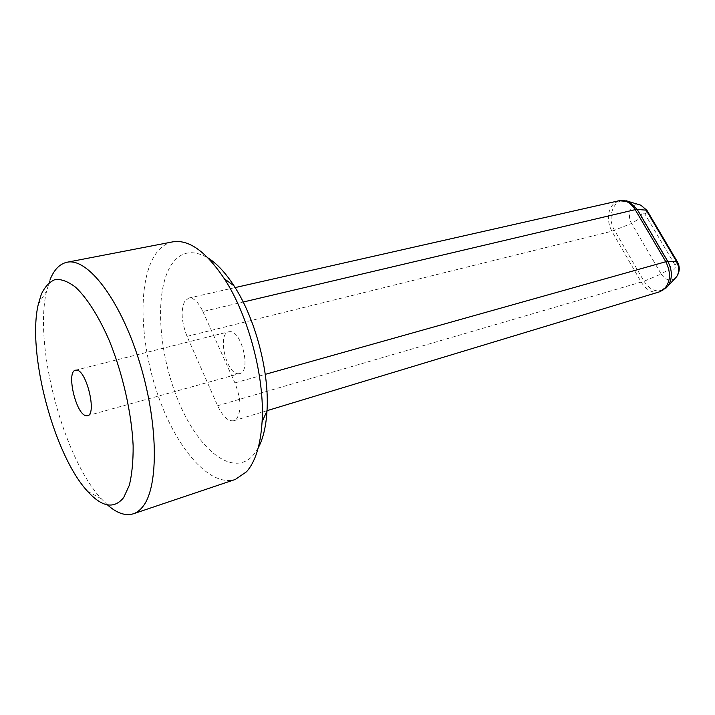 <?xml version="1.0" encoding="UTF-8"?>
<svg xmlns="http://www.w3.org/2000/svg" width="715" height="715" viewBox="0 0 715 715"><rect width="100%" height="100%" fill="white"/><g stroke="black" fill="none" stroke-linecap="round" stroke-linejoin="round"><path stroke-width="0.54" stroke-dasharray="3.58 2.68" d="M238.113 373.731L239.731 373.588C251.349 371.684 241.795 330.723 229.926 331.662L228.711 331.796C217.137 333.699 226.146 373.713 238.113 373.731M50.148 279.44L46.609 291.023C33.551 345.363 63.242 457.993 101.396 498.838L107.465 504.888M172.717 241.867C164.459 243.627 157.783 249.312 152.697 258.919C137.209 288.681 140.962 348.965 159.543 399.605C177.99 450.262 210.496 487.38 235.342 479.434M258.222 447.885L253.146 455.303C233.126 477.566 199.422 450.611 179.429 403.537C159.186 356.669 154.109 295.885 169.687 267.598C178.768 251.76 191.602 248.57 208.163 258.035M202.89 311.526L234.904 382.891C240.955 398.434 241.599 410.33 236.817 418.579L233.796 420.733C228.157 421.618 222.767 416.604 217.637 405.718L187.053 336.363C181.458 322 180.663 310.319 184.676 301.319L188.68 298.084C193.568 297.476 198.305 301.953 202.89 311.526L243.189 302.034M641.489 217.378C640.774 213.106 641.954 212.042 645.019 214.178L674.978 264.952C675.693 269.269 674.46 270.288 671.287 268L641.489 217.378L631.604 223.438C626.438 215.278 631.13 202.935 638.915 204.624M647.254 210.862L645.019 214.178M677.427 261.905L674.978 264.952M675.049 278.412C670.009 281.549 665.379 280.083 661.169 273.997L671.287 268M187.053 336.363L611.843 231.231L631.604 223.438L661.169 273.997L643.992 281.263L614.525 230.337C606.329 217.289 613.89 197.599 626.295 200.772M234.904 382.891L265.265 374.356M217.637 405.718L643.992 281.263C650.766 291.103 658.131 293.356 666.085 288.038M659.57 291.809C652.429 293.356 646.333 290.165 641.301 282.246L611.843 231.231C606.651 220.497 607.223 211.336 613.55 203.739L619.056 200.727M87.552 491.312L101.396 498.838M38.27 304.393L46.609 291.023M75.522 370.209L228.711 331.796M87.507 415.683L239.731 373.588M233.796 420.733L267.017 410.678M188.68 298.084L235.119 287.582"/><path stroke-width="1.07" d="M41.354 294.151L38.27 304.393C26.848 352.593 53.848 455.008 87.552 491.312C102.048 507.239 114.087 509.321 123.677 497.56L129.299 485.342C131.971 474.501 133.249 461.309 133.142 445.785C131.712 413.252 122.712 373.48 109.198 340.403C98.75 316.396 86.944 297.896 75.593 287.224C68.193 281.567 61.419 278.984 55.27 279.494C49.63 281.701 44.991 286.59 41.354 294.151M86.158 415.728L87.507 415.683C97.177 414.459 86.452 369.87 76.532 370.147L75.522 370.209C65.932 371.55 76.094 414.888 86.158 415.728M107.465 504.888C116.849 513.218 125.474 516.194 133.339 513.799C136.905 512.601 140.113 510.144 142.964 506.426C159.088 486.406 158.337 421.439 138.898 360.056C119.593 298.566 87.328 257.471 67.013 262.253C59.801 263.826 54.179 269.555 50.148 279.44M133.339 513.799L235.342 479.434L246.532 471.766C255.398 461.765 260.582 445.105 262.083 421.805C264.943 377.86 248.543 315.646 224.385 278.823C206.018 251.492 188.796 239.176 172.717 241.867L67.013 262.253M208.163 258.035C216.967 263.612 225.583 272.88 234.019 285.839C255.309 318.202 269.573 372.3 266.999 410.946C266.052 426.381 263.129 438.688 258.222 447.885M638.915 204.624L640.89 205.214L647.254 210.862M677.427 261.905L676.435 261.368L646.163 210.156L637.208 209.432L667.792 261.395C672.457 270.431 672.538 278.591 668.033 285.884L666.085 288.038M265.265 374.356L665.826 261.735L676.435 261.368C679.384 267.044 679.429 272.192 676.56 276.812L675.049 278.412M267.017 410.678L659.57 291.809L663.609 289.655C670.59 282.425 671.331 273.121 665.826 261.735L635.197 209.656L637.208 209.432L628.896 201.612L626.295 200.772M243.189 302.034L635.197 209.656C630.71 202.667 625.33 199.691 619.056 200.727L628.896 201.612L640.89 205.214L646.986 210.416L677.212 261.529C680.126 266.731 679.911 271.825 676.56 276.812L668.033 285.884L659.57 291.809M234.019 285.839L224.385 278.823M266.999 410.946L262.083 421.805M235.119 287.582L619.056 200.727"/></g></svg>

